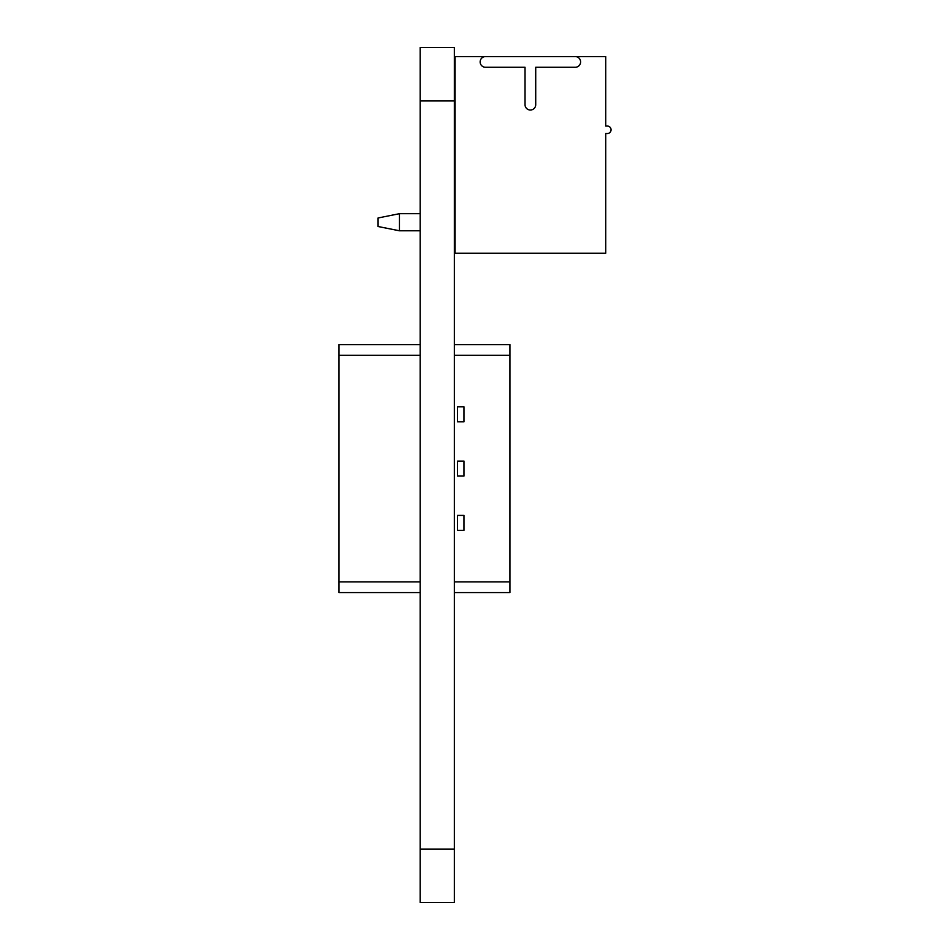 <?xml version="1.0" encoding="UTF-8"?>
<svg xmlns="http://www.w3.org/2000/svg" width="950" height="950" viewBox="0 0 950 950"><rect width="100%" height="100%" fill="white"/><g stroke="black" fill="none" stroke-linecap="round" stroke-linejoin="round"><path stroke-width="1.43" d="M454.361 849.062L454.361 47.5L420.161 47.5L420.161 902.5L454.361 902.5L454.361 849.062L420.161 849.062M575.261 56.584L605.72 56.584L605.72 126.053L607.323 126.053A3.741 3.741 0 0 1 611.064 129.794A3.741 3.741 0 0 1 607.323 133.534L605.72 133.534L605.72 253.234L455.026 253.234L455.026 56.584L485.486 56.584A5.344 5.344 0 0 0 480.142 61.928A5.344 5.344 0 0 0 485.486 67.272L525.029 67.272L525.029 104.678A5.344 5.344 0 0 0 530.373 110.022A5.344 5.344 0 0 0 535.717 104.678L535.717 67.272L575.261 67.272A5.344 5.344 0 0 0 580.604 61.928A5.344 5.344 0 0 0 575.261 56.584L485.486 56.584M471.164 56.584L575.795 56.584M420.161 230.791L399.451 230.791L399.451 213.691L420.161 213.691M454.361 213.691L455.026 213.691M455.026 230.791L454.361 230.791M399.451 213.691L378.076 217.966L378.076 226.516L399.451 230.791M454.361 344.613L509.936 344.613L509.936 592.562L454.361 592.562M420.161 344.613L338.936 344.613L338.936 592.562L420.161 592.562M509.936 355.3L454.361 355.3M420.161 355.3L338.936 355.3M509.936 581.875L454.361 581.875M420.161 581.875L338.936 581.875M463.98 406.814L457.567 406.814L457.567 421.776L463.98 421.776L463.98 406.814M463.98 530.361L457.567 530.361L457.567 515.399L463.98 515.399L463.98 530.361M463.98 461.106L457.567 461.106L457.567 476.069L463.98 476.069L463.98 461.106M454.361 100.938L420.161 100.938"/></g></svg>
